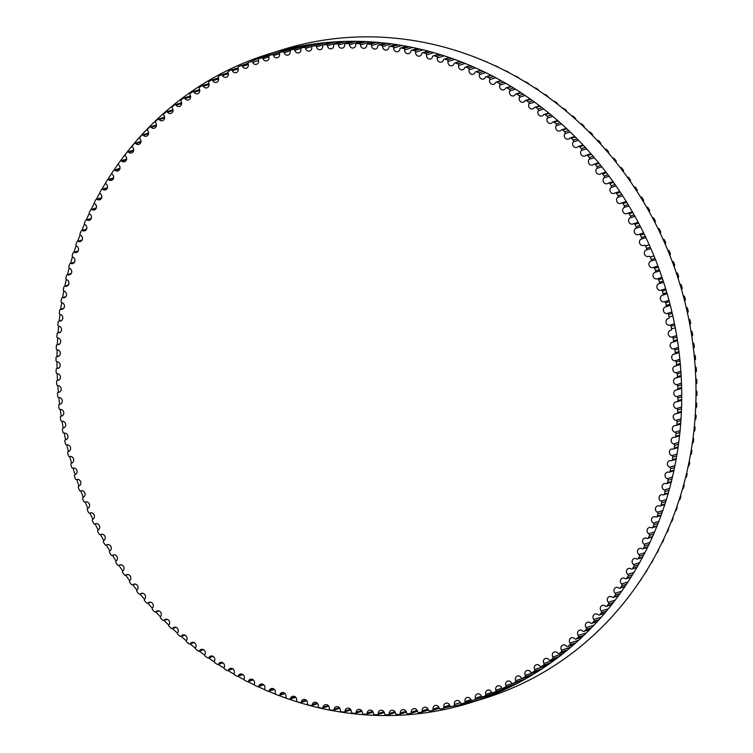 <?xml version="1.0" encoding="UTF-8"?>
<svg xmlns="http://www.w3.org/2000/svg" width="753" height="753" viewBox="0 0 753 753"><rect width="100%" height="100%" fill="white"/><g stroke="black" fill="none" stroke-linecap="round" stroke-linejoin="round"><path stroke-width="1.13" d="M627.513 213.344A3.417 3.116 72.7 0 1 624.058 207.489A1.271 1.158 -107.3 0 0 624.35 205.776A338.144 308.184 -107.3 0 0 622.966 203.517A1.271 1.158 -107.3 0 0 621.357 203.084A3.417 3.116 72.7 0 1 617.724 197.361A1.271 1.158 -107.3 0 0 617.959 195.629A338.144 308.184 -107.3 0 0 616.5 193.417A1.271 1.158 -107.3 0 0 614.881 193.05A3.417 3.116 72.7 0 1 611.069 187.459A1.271 1.158 -107.3 0 0 611.238 185.718A338.144 308.184 -107.3 0 0 609.723 183.563A1.271 1.158 -107.3 0 0 608.095 183.252A3.417 3.116 72.7 0 1 604.104 177.802A1.271 1.158 -107.3 0 0 604.217 176.051A338.144 308.184 -107.3 0 0 602.626 173.952A1.271 1.158 -107.3 0 0 600.998 173.708A3.417 3.116 72.7 0 1 596.837 168.408A1.271 1.158 -107.3 0 0 596.894 166.648A338.144 308.184 -107.3 0 0 595.237 164.606A1.271 1.158 -107.3 0 0 593.599 164.427A3.417 3.116 72.7 0 1 589.27 159.278A1.271 1.158 -107.3 0 0 589.27 157.518A338.144 308.184 -107.3 0 0 587.547 155.532A1.271 1.158 -107.3 0 0 585.919 155.419A3.417 3.116 72.7 0 1 581.429 150.431A1.271 1.158 -107.3 0 0 581.372 148.661A338.144 308.184 -107.3 0 0 579.584 146.75A1.271 1.158 -107.3 0 0 577.956 146.694A3.417 3.116 72.7 0 1 573.315 141.875A1.271 1.158 -107.3 0 0 573.193 140.105A338.144 308.184 -107.3 0 0 571.348 138.251A1.271 1.158 -107.3 0 0 569.72 138.26A3.417 3.116 72.7 0 1 564.929 133.61A1.271 1.158 -107.3 0 0 564.75 131.85A338.144 308.184 -107.3 0 0 562.858 130.071A1.271 1.158 -107.3 0 0 561.23 130.137A3.417 3.116 72.7 0 1 556.298 125.676A1.271 1.158 -107.3 0 0 556.062 123.916A338.144 308.184 -107.3 0 0 554.114 122.202A1.271 1.158 -107.3 0 0 552.486 122.334A3.417 3.116 72.7 0 1 547.422 118.052A1.271 1.158 -107.3 0 0 547.13 116.301A338.144 308.184 -107.3 0 0 545.125 114.663A1.271 1.158 -107.3 0 0 543.515 114.861A3.417 3.116 72.7 0 1 538.32 110.766A1.271 1.158 -107.3 0 0 537.971 109.025A338.144 308.184 -107.3 0 0 535.92 107.463A1.271 1.158 -107.3 0 0 534.31 107.717A3.417 3.116 72.7 0 1 528.992 103.82A1.271 1.158 -107.3 0 0 528.587 102.088A338.144 308.184 -107.3 0 0 526.488 100.601A1.271 1.158 -107.3 0 0 524.897 100.921A3.417 3.116 72.7 0 1 519.466 97.231A1.271 1.158 -107.3 0 0 519.005 95.509A338.144 308.184 -107.3 0 0 516.859 94.106A1.271 1.158 -107.3 0 0 515.287 94.483A3.417 3.116 72.7 0 1 509.743 90.991A1.271 1.158 -107.3 0 0 509.226 89.287A338.144 308.184 -107.3 0 0 507.042 87.969A1.271 1.158 -107.3 0 0 505.479 88.412A3.417 3.116 72.7 0 1 499.841 85.127A1.271 1.158 -107.3 0 0 499.267 83.442A338.144 308.184 -107.3 0 0 497.046 82.199A1.271 1.158 -107.3 0 0 495.502 82.698A3.417 3.116 72.7 0 1 489.761 79.63A1.271 1.158 -107.3 0 0 489.139 77.964A338.144 308.184 -107.3 0 0 486.88 76.806A1.271 1.158 -107.3 0 0 485.356 77.371A3.417 3.116 72.7 0 1 479.529 74.519A1.271 1.158 -107.3 0 0 478.852 72.881A338.144 308.184 -107.3 0 0 476.564 71.808A1.271 1.158 -107.3 0 0 475.068 72.429A3.417 3.116 72.7 0 1 469.157 69.803A1.271 1.158 -107.3 0 0 468.422 68.184A338.144 308.184 -107.3 0 0 466.107 67.196A1.271 1.158 -107.3 0 0 464.629 67.874A3.417 3.116 72.7 0 1 458.652 65.473A1.271 1.158 -107.3 0 0 457.871 63.873A338.144 308.184 -107.3 0 0 455.518 62.979A1.271 1.158 -107.3 0 0 454.078 63.723A3.417 3.116 72.7 0 1 448.035 61.539A1.271 1.158 -107.3 0 0 447.197 59.976A338.144 308.184 -107.3 0 0 444.825 59.167A1.271 1.158 -107.3 0 0 443.404 59.967A3.417 3.116 72.7 0 1 437.305 58.019A1.271 1.158 -107.3 0 0 436.42 56.484A338.144 308.184 -107.3 0 0 434.029 55.769A1.271 1.158 -107.3 0 0 432.646 56.616A3.417 3.116 72.7 0 1 426.49 54.903A1.271 1.158 -107.3 0 0 425.558 53.397A338.144 308.184 -107.3 0 0 423.148 52.776A1.271 1.158 -107.3 0 0 421.793 53.679A3.417 3.116 72.7 0 1 415.6 52.202A1.271 1.158 -107.3 0 0 414.621 50.733A338.144 308.184 -107.3 0 0 412.202 50.206A1.271 1.158 -107.3 0 0 410.874 51.166A3.417 3.116 72.7 0 1 404.653 49.914A1.271 1.158 -107.3 0 0 403.627 48.484A338.144 308.184 -107.3 0 0 401.189 48.041A1.271 1.158 -107.3 0 0 399.899 49.058A3.417 3.116 72.7 0 1 393.65 48.051A1.271 1.158 -107.3 0 0 392.577 46.658A338.144 308.184 -107.3 0 0 390.139 46.31A1.271 1.158 -107.3 0 0 388.877 47.373A3.417 3.116 72.7 0 1 382.618 46.611A1.271 1.158 -107.3 0 0 381.498 45.255A338.144 308.184 -107.3 0 0 379.051 45.001A1.271 1.158 -107.3 0 0 377.837 46.112A3.417 3.116 72.7 0 1 371.558 45.594A1.271 1.158 -107.3 0 0 370.401 44.276A338.144 308.184 -107.3 0 0 367.953 44.116A1.271 1.158 -107.3 0 0 366.777 45.284A3.417 3.116 72.7 0 1 360.499 44.992A1.271 1.158 -107.3 0 0 359.303 43.73A338.144 308.184 -107.3 0 0 356.856 43.665A1.271 1.158 -107.3 0 0 355.717 44.869A3.417 3.116 72.7 0 1 349.448 44.832A1.271 1.158 -107.3 0 0 348.215 43.599A338.144 308.184 -107.3 0 0 345.768 43.636A1.271 1.158 -107.3 0 0 344.676 44.888A3.417 3.116 72.7 0 1 338.417 45.086A1.271 1.158 -107.3 0 0 337.146 43.909A338.144 308.184 -107.3 0 0 334.709 44.032A1.271 1.158 -107.3 0 0 333.664 45.331A3.417 3.116 72.7 0 1 327.423 45.773A1.271 1.158 -107.3 0 0 326.115 44.634A338.144 308.184 -107.3 0 0 323.686 44.86A1.271 1.158 -107.3 0 0 322.689 46.197A3.417 3.116 72.7 0 1 316.486 46.874A1.271 1.158 -107.3 0 0 315.14 45.792A338.144 308.184 -107.3 0 0 312.721 46.112A1.271 1.158 -107.3 0 0 311.77 47.486A3.417 3.116 72.7 0 1 305.605 48.408A1.271 1.158 -107.3 0 0 304.231 47.383A338.144 308.184 -107.3 0 0 301.831 47.787A1.271 1.158 -107.3 0 0 300.927 49.199A3.417 3.116 72.7 0 1 294.809 50.366A1.271 1.158 -107.3 0 0 293.397 49.387A338.144 308.184 -107.3 0 0 291.016 49.886A1.271 1.158 -107.3 0 0 290.159 51.336A3.417 3.116 72.7 0 1 284.097 52.738A1.271 1.158 -107.3 0 0 282.657 51.806A338.144 308.184 -107.3 0 0 280.304 52.399A1.271 1.158 -107.3 0 0 279.495 53.887A3.417 3.116 72.7 0 1 273.499 55.524A1.271 1.158 -107.3 0 0 272.031 54.649A338.144 308.184 -107.3 0 0 269.696 55.336A1.271 1.158 -107.3 0 0 268.943 56.861A3.417 3.116 72.7 0 1 263.013 58.725A1.271 1.158 -107.3 0 0 261.526 57.906A338.144 308.184 -107.3 0 0 259.22 58.678A1.271 1.158 -107.3 0 0 258.514 60.24A3.417 3.116 72.7 0 1 252.66 62.33A1.271 1.158 -107.3 0 0 251.144 61.577A338.144 308.184 -107.3 0 0 248.876 62.433A1.271 1.158 -107.3 0 0 248.226 64.024A3.417 3.116 72.7 0 1 242.457 66.349A1.271 1.158 -107.3 0 0 240.922 65.643A338.144 308.184 -107.3 0 0 238.682 66.593A1.271 1.158 -107.3 0 0 238.089 68.203A3.417 3.116 72.7 0 1 232.404 70.763A1.271 1.158 -107.3 0 0 230.851 70.114A338.144 308.184 -107.3 0 0 228.658 71.159A1.271 1.158 -107.3 0 0 228.112 72.787A3.417 3.116 72.7 0 1 222.53 75.564A1.271 1.158 -107.3 0 0 220.958 74.98A338.144 308.184 -107.3 0 0 218.803 76.1A1.271 1.158 -107.3 0 0 218.323 77.766A3.417 3.116 72.7 0 1 212.845 80.759A1.271 1.158 -107.3 0 0 211.254 80.232A338.144 308.184 -107.3 0 0 209.136 81.437A1.271 1.158 -107.3 0 0 208.713 83.122A3.417 3.116 72.7 0 1 203.348 86.331A1.271 1.158 -107.3 0 0 201.748 85.861A338.144 308.184 -107.3 0 0 199.677 87.16A1.271 1.158 -107.3 0 0 199.31 88.854A3.417 3.116 72.7 0 1 194.058 92.271A1.271 1.158 -107.3 0 0 192.448 91.866A338.144 308.184 -107.3 0 0 190.424 93.24A1.271 1.158 -107.3 0 0 190.114 94.953A3.417 3.116 72.7 0 1 184.993 98.587A1.271 1.158 -107.3 0 0 183.374 98.238A338.144 308.184 -107.3 0 0 181.407 99.697A1.271 1.158 -107.3 0 0 181.144 101.42A3.417 3.116 72.7 0 1 176.164 105.251A1.271 1.158 -107.3 0 0 174.536 104.968A338.144 308.184 -107.3 0 0 172.616 106.502A1.271 1.158 -107.3 0 0 172.418 108.244A3.417 3.116 72.7 0 1 167.571 112.272A1.271 1.158 -107.3 0 0 165.942 112.056A338.144 308.184 -107.3 0 0 164.079 113.656A1.271 1.158 -107.3 0 0 163.938 115.407A3.417 3.116 72.7 0 1 159.231 119.623A1.271 1.158 -107.3 0 0 157.603 119.473A338.144 308.184 -107.3 0 0 155.796 121.158A1.271 1.158 -107.3 0 0 155.711 122.908A3.417 3.116 72.7 0 1 151.165 127.313A1.271 1.158 -107.3 0 0 149.527 127.219A338.144 308.184 -107.3 0 0 147.776 128.979A1.271 1.158 -107.3 0 0 147.757 130.74A3.417 3.116 72.7 0 1 143.362 135.324A1.271 1.158 -107.3 0 0 141.733 135.295A338.144 308.184 -107.3 0 0 140.049 137.121A1.271 1.158 -107.3 0 0 140.077 138.881A3.417 3.116 72.7 0 1 135.851 143.644A1.271 1.158 -107.3 0 0 134.222 143.682A338.144 308.184 -107.3 0 0 132.603 145.574A1.271 1.158 -107.3 0 0 132.697 147.334A3.417 3.116 72.7 0 1 128.641 152.266A1.271 1.158 -107.3 0 0 127.012 152.36A338.144 308.184 -107.3 0 0 125.459 154.318A1.271 1.158 -107.3 0 0 125.61 156.087A3.417 3.116 72.7 0 1 121.722 161.17A1.271 1.158 -107.3 0 0 120.103 161.33A338.144 308.184 -107.3 0 0 118.616 163.354A1.271 1.158 -107.3 0 0 118.833 165.114A3.417 3.116 72.7 0 1 115.124 170.366A1.271 1.158 -107.3 0 0 113.515 170.583A338.144 308.184 -107.3 0 0 112.103 172.663A1.271 1.158 -107.3 0 0 112.366 174.414A3.417 3.116 72.7 0 1 108.837 179.816A1.271 1.158 -107.3 0 0 107.246 180.099A338.144 308.184 -107.3 0 0 105.9 182.235A1.271 1.158 -107.3 0 0 106.229 183.986A3.417 3.116 72.7 0 1 102.888 189.521A1.271 1.158 -107.3 0 0 101.307 189.869A338.144 308.184 -107.3 0 0 100.036 192.062A1.271 1.158 -107.3 0 0 100.422 193.794A3.417 3.116 72.7 0 1 97.278 199.47A1.271 1.158 -107.3 0 0 95.706 199.884A338.144 308.184 -107.3 0 0 94.511 202.124A1.271 1.158 -107.3 0 0 94.953 203.847A3.417 3.116 72.7 0 1 92.007 209.654A1.271 1.158 -107.3 0 0 90.454 210.115A338.144 308.184 -107.3 0 0 89.343 212.412A1.271 1.158 -107.3 0 0 89.833 214.116A3.417 3.116 72.7 0 1 87.084 220.045A1.271 1.158 -107.3 0 0 85.55 220.573A338.144 308.184 -107.3 0 0 84.515 222.907A1.271 1.158 -107.3 0 0 85.07 224.601A3.417 3.116 72.7 0 1 82.519 230.644A1.271 1.158 -107.3 0 0 81.004 231.227A338.144 308.184 -107.3 0 0 80.053 233.609A1.271 1.158 -107.3 0 0 80.656 235.284A3.417 3.116 72.7 0 1 78.321 241.431A1.271 1.158 -107.3 0 0 76.834 242.08A338.144 308.184 -107.3 0 0 75.959 244.499A1.271 1.158 -107.3 0 0 76.618 246.146A3.417 3.116 72.7 0 1 74.481 252.387A1.271 1.158 -107.3 0 0 73.022 253.093A338.144 308.184 -107.3 0 0 72.232 255.549A1.271 1.158 -107.3 0 0 72.937 257.178A3.417 3.116 72.7 0 1 71.027 263.512A1.271 1.158 -107.3 0 0 69.587 264.275A338.144 308.184 -107.3 0 0 68.881 266.769A1.271 1.158 -107.3 0 0 69.643 268.369A3.417 3.116 72.7 0 1 67.939 274.779A1.271 1.158 -107.3 0 0 66.537 275.607A338.144 308.184 -107.3 0 0 65.906 278.121A1.271 1.158 -107.3 0 0 66.725 279.702A3.417 3.116 72.7 0 1 65.238 286.187A1.271 1.158 -107.3 0 0 63.864 287.062A338.144 308.184 -107.3 0 0 63.327 289.613A1.271 1.158 -107.3 0 0 64.184 291.157A3.417 3.116 72.7 0 1 62.923 297.708A1.271 1.158 -107.3 0 0 61.577 298.64A338.144 308.184 -107.3 0 0 61.125 301.209A1.271 1.158 -107.3 0 0 62.038 302.725A3.417 3.116 72.7 0 1 60.993 309.332A1.271 1.158 -107.3 0 0 59.675 310.321A338.144 308.184 -107.3 0 0 59.308 312.909A1.271 1.158 -107.3 0 0 60.278 314.396A3.417 3.116 72.7 0 1 59.449 321.051A1.271 1.158 -107.3 0 0 58.169 322.086A338.144 308.184 -107.3 0 0 57.896 324.694A1.271 1.158 -107.3 0 0 58.903 326.143A3.417 3.116 72.7 0 1 58.301 332.835A1.271 1.158 -107.3 0 0 57.059 333.927A338.144 308.184 -107.3 0 0 56.87 336.544A1.271 1.158 -107.3 0 0 57.925 337.956A3.417 3.116 72.7 0 1 57.548 344.686A1.271 1.158 -107.3 0 0 56.343 345.825A338.144 308.184 -107.3 0 0 56.24 348.46A1.271 1.158 -107.3 0 0 57.341 349.825A3.417 3.116 72.7 0 1 57.181 356.583A1.271 1.158 -107.3 0 0 56.023 357.76A338.144 308.184 -107.3 0 0 56.004 360.405A1.271 1.158 -107.3 0 0 57.153 361.732A3.417 3.116 72.7 0 1 57.219 368.499A1.271 1.158 -107.3 0 0 56.099 369.732A338.144 308.184 -107.3 0 0 56.174 372.377A1.271 1.158 -107.3 0 0 57.35 373.667A3.417 3.116 72.7 0 1 57.642 380.434A1.271 1.158 -107.3 0 0 56.569 381.705A338.144 308.184 -107.3 0 0 56.729 384.35A1.271 1.158 -107.3 0 0 57.953 385.602A3.417 3.116 72.7 0 1 58.47 392.369A1.271 1.158 -107.3 0 0 57.444 393.687A338.144 308.184 -107.3 0 0 57.689 396.323A1.271 1.158 -107.3 0 0 58.941 397.528A3.417 3.116 72.7 0 1 59.685 404.286A1.271 1.158 -107.3 0 0 58.706 405.641A338.144 308.184 -107.3 0 0 59.035 408.277A1.271 1.158 -107.3 0 0 60.334 409.434A3.417 3.116 72.7 0 1 61.294 416.174A1.271 1.158 -107.3 0 0 60.353 417.567A338.144 308.184 -107.3 0 0 60.777 420.193A1.271 1.158 -107.3 0 0 62.104 421.294A3.417 3.116 72.7 0 1 63.29 428.005A1.271 1.158 -107.3 0 0 62.405 429.445A338.144 308.184 -107.3 0 0 62.904 432.053A1.271 1.158 -107.3 0 0 64.269 433.107A3.417 3.116 72.7 0 1 65.671 439.78A1.271 1.158 -107.3 0 0 64.833 441.249A338.144 308.184 -107.3 0 0 65.426 443.846A1.271 1.158 -107.3 0 0 66.819 444.854A3.417 3.116 72.7 0 1 68.438 451.48A1.271 1.158 -107.3 0 0 67.657 452.986A338.144 308.184 -107.3 0 0 68.325 455.565A1.271 1.158 -107.3 0 0 69.756 456.506A3.417 3.116 72.7 0 1 71.582 463.086A1.271 1.158 -107.3 0 0 70.857 464.62A338.144 308.184 -107.3 0 0 71.61 467.18A1.271 1.158 -107.3 0 0 73.069 468.074A3.417 3.116 72.7 0 1 75.112 474.588A1.271 1.158 -107.3 0 0 74.434 476.15A338.144 308.184 -107.3 0 0 75.272 478.682A1.271 1.158 -107.3 0 0 76.75 479.52L76.75 479.52A3.417 3.116 72.7 0 1 79.009 485.958A1.271 1.158 -107.3 0 0 78.378 487.558A338.144 308.184 -107.3 0 0 79.3 490.052A1.271 1.158 -107.3 0 0 80.806 490.843A3.417 3.116 72.7 0 1 83.272 497.206A1.271 1.158 -107.3 0 0 82.698 498.825A338.144 308.184 -107.3 0 0 83.705 501.291A1.271 1.158 -107.3 0 0 85.23 502.016A3.417 3.116 72.7 0 1 87.894 508.294A1.271 1.158 -107.3 0 0 87.376 509.941A338.144 308.184 -107.3 0 0 88.459 512.369A1.271 1.158 -107.3 0 0 90.012 513.038A3.417 3.116 72.7 0 1 92.873 519.222A1.271 1.158 -107.3 0 0 92.421 520.888A338.144 308.184 -107.3 0 0 93.579 523.279A1.271 1.158 -107.3 0 0 95.142 523.89A3.417 3.116 72.7 0 1 98.21 529.971A1.271 1.158 -107.3 0 0 97.805 531.656A338.144 308.184 -107.3 0 0 99.038 534.009A1.271 1.158 -107.3 0 0 100.62 534.555A3.417 3.116 72.7 0 1 103.876 540.522A1.271 1.158 -107.3 0 0 103.538 542.226A338.144 308.184 -107.3 0 0 104.846 544.532A1.271 1.158 -107.3 0 0 106.437 545.021A3.417 3.116 72.7 0 1 109.891 550.876A1.271 1.158 -107.3 0 0 109.599 552.589A338.144 308.184 -107.3 0 0 110.983 554.848A1.271 1.158 -107.3 0 0 112.592 555.281A3.417 3.116 72.7 0 1 116.226 561.004A1.271 1.158 -107.3 0 0 115.99 562.736A338.144 308.184 -107.3 0 0 117.449 564.948A1.271 1.158 -107.3 0 0 119.059 565.315A3.417 3.116 72.7 0 1 122.88 570.906A1.271 1.158 -107.3 0 0 122.701 572.647A338.144 308.184 -107.3 0 0 124.226 574.803A1.271 1.158 -107.3 0 0 125.855 575.104A3.417 3.116 72.7 0 1 129.845 580.554A1.271 1.158 -107.3 0 0 129.732 582.314A338.144 308.184 -107.3 0 0 131.323 584.413A1.271 1.158 -107.3 0 0 132.952 584.657A3.417 3.116 72.7 0 1 137.112 589.957A1.271 1.158 -107.3 0 0 137.055 591.717A338.144 308.184 -107.3 0 0 138.712 593.759A1.271 1.158 -107.3 0 0 140.35 593.938A3.417 3.116 72.7 0 1 144.67 599.087A1.271 1.158 -107.3 0 0 144.67 600.847A338.144 308.184 -107.3 0 0 146.393 602.824A1.271 1.158 -107.3 0 0 148.03 602.946A3.417 3.116 72.7 0 1 152.52 607.935A1.271 1.158 -107.3 0 0 152.577 609.704A338.144 308.184 -107.3 0 0 154.356 611.615A1.271 1.158 -107.3 0 0 155.993 611.671A3.417 3.116 72.7 0 1 160.634 616.491A1.271 1.158 -107.3 0 0 160.756 618.26A338.144 308.184 -107.3 0 0 162.592 620.105A1.271 1.158 -107.3 0 0 164.229 620.105A3.417 3.116 72.7 0 1 169.02 624.745A1.271 1.158 -107.3 0 0 169.19 626.515A338.144 308.184 -107.3 0 0 171.091 628.294A1.271 1.158 -107.3 0 0 172.719 628.218A3.417 3.116 72.7 0 1 177.652 632.689A1.271 1.158 -107.3 0 0 177.887 634.45A338.144 308.184 -107.3 0 0 179.835 636.163A1.271 1.158 -107.3 0 0 181.454 636.031A3.417 3.116 72.7 0 1 186.528 640.314A1.271 1.158 -107.3 0 0 186.819 642.064A338.144 308.184 -107.3 0 0 188.815 643.702A1.271 1.158 -107.3 0 0 190.434 643.504A3.417 3.116 72.7 0 1 195.629 647.599A1.271 1.158 -107.3 0 0 195.978 649.34A338.144 308.184 -107.3 0 0 198.03 650.903A1.271 1.158 -107.3 0 0 199.63 650.639A3.417 3.116 72.7 0 1 204.948 654.545A1.271 1.158 -107.3 0 0 205.353 656.277A338.144 308.184 -107.3 0 0 207.452 657.755A1.271 1.158 -107.3 0 0 209.042 657.435A3.417 3.116 72.7 0 1 214.483 661.134A1.271 1.158 -107.3 0 0 214.944 662.856A338.144 308.184 -107.3 0 0 217.08 664.259A1.271 1.158 -107.3 0 0 218.662 663.873A3.417 3.116 72.7 0 1 224.206 667.374A1.271 1.158 -107.3 0 0 224.723 669.078A338.144 308.184 -107.3 0 0 226.907 670.396A1.271 1.158 -107.3 0 0 228.46 669.954A3.417 3.116 72.7 0 1 234.108 673.238A1.271 1.158 -107.3 0 0 234.682 674.923A338.144 308.184 -107.3 0 0 236.903 676.166A1.271 1.158 -107.3 0 0 238.447 675.657A3.417 3.116 72.7 0 1 244.179 678.735A1.271 1.158 -107.3 0 0 244.81 680.392A338.144 308.184 -107.3 0 0 247.069 681.55A1.271 1.158 -107.3 0 0 248.584 680.985A3.417 3.116 72.7 0 1 254.41 683.846A1.271 1.158 -107.3 0 0 255.098 685.484A338.144 308.184 -107.3 0 0 257.385 686.557A1.271 1.158 -107.3 0 0 258.881 685.936A3.417 3.116 72.7 0 1 264.792 688.562A1.271 1.158 -107.3 0 0 265.517 690.181A338.144 308.184 -107.3 0 0 267.842 691.169A1.271 1.158 -107.3 0 0 269.32 690.482A3.417 3.116 72.7 0 1 275.297 692.892A1.271 1.158 -107.3 0 0 276.078 694.482A338.144 308.184 -107.3 0 0 278.422 695.386A1.271 1.158 -107.3 0 0 279.871 694.643A3.417 3.116 72.7 0 1 285.914 696.826A1.271 1.158 -107.3 0 0 286.752 698.389A338.144 308.184 -107.3 0 0 289.124 699.189A1.271 1.158 -107.3 0 0 290.545 698.398A3.417 3.116 72.7 0 1 296.635 700.346A1.271 1.158 -107.3 0 0 297.529 701.881A338.144 308.184 -107.3 0 0 299.92 702.596A1.271 1.158 -107.3 0 0 301.304 701.74A3.417 3.116 72.7 0 1 307.45 703.462A1.271 1.158 -107.3 0 0 308.391 704.959A338.144 308.184 -107.3 0 0 310.801 705.589A1.271 1.158 -107.3 0 0 312.156 704.676A3.417 3.116 72.7 0 1 318.34 706.163A1.271 1.158 -107.3 0 0 319.328 707.632A338.144 308.184 -107.3 0 0 321.747 708.159A1.271 1.158 -107.3 0 0 323.075 707.199A3.417 3.116 72.7 0 1 329.296 708.451A1.271 1.158 -107.3 0 0 330.322 709.881A338.144 308.184 -107.3 0 0 332.76 710.314A1.271 1.158 -107.3 0 0 334.05 709.307A3.417 3.116 72.7 0 1 340.3 710.314A1.271 1.158 -107.3 0 0 341.373 711.707A338.144 308.184 -107.3 0 0 343.81 712.056A1.271 1.158 -107.3 0 0 345.062 710.983A3.417 3.116 72.7 0 1 351.331 711.754A1.271 1.158 -107.3 0 0 352.451 713.11A338.144 308.184 -107.3 0 0 354.898 713.364A1.271 1.158 -107.3 0 0 356.113 712.244A3.417 3.116 72.7 0 1 362.381 712.771A1.271 1.158 -107.3 0 0 363.539 714.089A338.144 308.184 -107.3 0 0 365.996 714.249A1.271 1.158 -107.3 0 0 367.172 713.082A3.417 3.116 72.7 0 1 373.441 713.364A1.271 1.158 -107.3 0 0 374.646 714.635A338.144 308.184 -107.3 0 0 377.093 714.701A1.271 1.158 -107.3 0 0 378.222 713.496A3.417 3.116 72.7 0 1 384.501 713.533A1.271 1.158 -107.3 0 0 385.734 714.757A338.144 308.184 -107.3 0 0 388.181 714.729A1.271 1.158 -107.3 0 0 389.273 713.477A3.417 3.116 72.7 0 1 395.523 713.279A1.271 1.158 -107.3 0 0 396.803 714.456A338.144 308.184 -107.3 0 0 399.241 714.333A1.271 1.158 -107.3 0 0 400.285 713.035A3.417 3.116 72.7 0 1 406.516 712.592A1.271 1.158 -107.3 0 0 407.834 713.722A338.144 308.184 -107.3 0 0 410.263 713.505A1.271 1.158 -107.3 0 0 411.26 712.169A3.417 3.116 72.7 0 1 417.463 711.481A1.271 1.158 -107.3 0 0 418.809 712.564A338.144 308.184 -107.3 0 0 421.219 712.253A1.271 1.158 -107.3 0 0 422.179 710.879A3.417 3.116 72.7 0 1 428.344 709.957A1.271 1.158 -107.3 0 0 429.718 710.983A338.144 308.184 -107.3 0 0 432.118 710.578A1.271 1.158 -107.3 0 0 433.022 709.157A3.417 3.116 72.7 0 1 439.14 707.999A1.271 1.158 -107.3 0 0 440.552 708.978A338.144 308.184 -107.3 0 0 442.924 708.479A1.271 1.158 -107.3 0 0 443.781 707.029A3.417 3.116 72.7 0 1 449.852 705.627A1.271 1.158 -107.3 0 0 451.282 706.559A338.144 308.184 -107.3 0 0 453.645 705.966A1.271 1.158 -107.3 0 0 454.445 704.469A3.417 3.116 72.7 0 1 460.45 702.841A1.271 1.158 -107.3 0 0 461.918 703.716A338.144 308.184 -107.3 0 0 464.243 703.029A1.271 1.158 -107.3 0 0 465.006 701.504A3.417 3.116 72.7 0 1 470.936 699.641A1.271 1.158 -107.3 0 0 472.423 700.459A338.144 308.184 -107.3 0 0 474.729 699.678A1.271 1.158 -107.3 0 0 475.425 698.125A3.417 3.116 72.7 0 1 481.289 696.026A1.271 1.158 -107.3 0 0 482.795 696.789A338.144 308.184 -107.3 0 0 485.073 695.923A1.271 1.158 -107.3 0 0 485.723 694.341A3.417 3.116 72.7 0 1 491.493 692.016A1.271 1.158 -107.3 0 0 493.027 692.722A338.144 308.184 -107.3 0 0 495.267 691.762A1.271 1.158 -107.3 0 0 495.86 690.153A3.417 3.116 72.7 0 1 501.536 687.602A1.271 1.158 -107.3 0 0 503.089 688.251A338.144 308.184 -107.3 0 0 505.291 687.207A1.271 1.158 -107.3 0 0 505.828 685.578A3.417 3.116 72.7 0 1 511.409 682.802A1.271 1.158 -107.3 0 0 512.981 683.385A338.144 308.184 -107.3 0 0 515.146 682.256A1.271 1.158 -107.3 0 0 515.626 680.599A3.417 3.116 72.7 0 1 521.104 677.606A1.271 1.158 -107.3 0 0 522.695 678.133A338.144 308.184 -107.3 0 0 524.803 676.919A1.271 1.158 -107.3 0 0 525.236 675.243A3.417 3.116 72.7 0 1 530.601 672.034A1.271 1.158 -107.3 0 0 532.202 672.504A338.144 308.184 -107.3 0 0 534.272 671.205A1.271 1.158 -107.3 0 0 534.639 669.511A3.417 3.116 72.7 0 1 539.882 666.094A1.271 1.158 -107.3 0 0 541.492 666.499A338.144 308.184 -107.3 0 0 543.515 665.115A1.271 1.158 -107.3 0 0 543.835 663.402A3.417 3.116 72.7 0 1 548.956 659.779A1.271 1.158 -107.3 0 0 550.575 660.127A338.144 308.184 -107.3 0 0 552.542 658.668A1.271 1.158 -107.3 0 0 552.806 656.936A3.417 3.116 72.7 0 1 557.785 653.115A1.271 1.158 -107.3 0 0 559.413 653.388A338.144 308.184 -107.3 0 0 561.333 651.863A1.271 1.158 -107.3 0 0 561.531 650.121A3.417 3.116 72.7 0 1 566.378 646.093A1.271 1.158 -107.3 0 0 568.007 646.309A338.144 308.184 -107.3 0 0 569.87 644.7A1.271 1.158 -107.3 0 0 570.012 642.949A3.417 3.116 72.7 0 1 574.708 638.732A1.271 1.158 -107.3 0 0 576.346 638.892A338.144 308.184 -107.3 0 0 578.153 637.207A1.271 1.158 -107.3 0 0 578.238 635.447A3.417 3.116 72.7 0 1 582.784 631.052A1.271 1.158 -107.3 0 0 584.422 631.136A338.144 308.184 -107.3 0 0 586.163 629.386A1.271 1.158 -107.3 0 0 586.192 627.625A3.417 3.116 72.7 0 1 590.578 623.042A1.271 1.158 -107.3 0 0 592.216 623.07A338.144 308.184 -107.3 0 0 593.901 621.244A1.271 1.158 -107.3 0 0 593.863 619.474A3.417 3.116 72.7 0 1 598.089 614.721A1.271 1.158 -107.3 0 0 599.727 614.683A338.144 308.184 -107.3 0 0 601.346 612.791A1.271 1.158 -107.3 0 0 601.252 611.031A3.417 3.116 72.7 0 1 605.308 606.099A1.271 1.158 -107.3 0 0 606.937 606.005A338.144 308.184 -107.3 0 0 608.49 604.047A1.271 1.158 -107.3 0 0 608.339 602.278A3.417 3.116 72.7 0 1 612.227 597.185A1.271 1.158 -107.3 0 0 613.846 597.025A338.144 308.184 -107.3 0 0 615.323 595.011A1.271 1.158 -107.3 0 0 615.116 593.251A3.417 3.116 72.7 0 1 618.825 587.999A1.271 1.158 -107.3 0 0 620.434 587.782A338.144 308.184 -107.3 0 0 621.846 585.702A1.271 1.158 -107.3 0 0 621.583 583.942A3.417 3.116 72.7 0 1 625.103 578.549A1.271 1.158 -107.3 0 0 626.703 578.266A338.144 308.184 -107.3 0 0 628.049 576.13A1.271 1.158 -107.3 0 0 627.72 574.379A3.417 3.116 72.7 0 1 631.061 568.844A1.271 1.158 -107.3 0 0 632.642 568.496A338.144 308.184 -107.3 0 0 633.913 566.303A1.271 1.158 -107.3 0 0 633.527 564.571A3.417 3.116 72.7 0 1 636.671 558.895A1.271 1.158 -107.3 0 0 638.243 558.481A338.144 308.184 -107.3 0 0 639.429 556.241A1.271 1.158 -107.3 0 0 638.996 554.519A3.417 3.116 72.7 0 1 641.942 548.711A1.271 1.158 -107.3 0 0 643.495 548.24A338.144 308.184 -107.3 0 0 644.606 545.953A1.271 1.158 -107.3 0 0 644.116 544.24A3.417 3.116 72.7 0 1 646.865 538.32A1.271 1.158 -107.3 0 0 648.399 537.793A338.144 308.184 -107.3 0 0 649.434 535.449A1.271 1.158 -107.3 0 0 648.879 533.764A3.417 3.116 72.7 0 1 651.43 527.721A1.271 1.158 -107.3 0 0 652.936 527.128A338.144 308.184 -107.3 0 0 653.896 524.756A1.271 1.158 -107.3 0 0 653.293 523.081A3.417 3.116 72.7 0 1 655.628 516.935A1.271 1.158 -107.3 0 0 657.115 516.285A338.144 308.184 -107.3 0 0 657.99 513.866A1.271 1.158 -107.3 0 0 657.331 512.219A3.417 3.116 72.7 0 1 659.459 505.978A1.271 1.158 -107.3 0 0 660.927 505.263A338.144 308.184 -107.3 0 0 661.718 502.816A1.271 1.158 -107.3 0 0 661.002 501.178A3.417 3.116 72.7 0 1 662.922 494.853A1.271 1.158 -107.3 0 0 664.362 494.09A338.144 308.184 -107.3 0 0 665.068 491.596A1.271 1.158 -107.3 0 0 664.306 489.996A3.417 3.116 72.7 0 1 666.01 483.577A1.271 1.158 -107.3 0 0 667.412 482.758A338.144 308.184 -107.3 0 0 668.033 480.245A1.271 1.158 -107.3 0 0 667.224 478.663A3.417 3.116 72.7 0 1 668.711 472.178A1.271 1.158 -107.3 0 0 670.085 471.303A338.144 308.184 -107.3 0 0 670.622 468.752A1.271 1.158 -107.3 0 0 669.756 467.208A3.417 3.116 72.7 0 1 671.027 460.657A1.271 1.158 -107.3 0 0 672.373 459.725A338.144 308.184 -107.3 0 0 672.824 457.156A1.271 1.158 -107.3 0 0 671.911 455.64A3.417 3.116 72.7 0 1 672.956 449.023A1.271 1.158 -107.3 0 0 674.264 448.044A338.144 308.184 -107.3 0 0 674.632 445.456A1.271 1.158 -107.3 0 0 673.671 443.969A3.417 3.116 72.7 0 1 674.5 437.314A1.271 1.158 -107.3 0 0 675.77 436.279A338.144 308.184 -107.3 0 0 676.053 433.672A1.271 1.158 -107.3 0 0 675.046 432.222A3.417 3.116 72.7 0 1 675.648 425.52A1.271 1.158 -107.3 0 0 676.881 424.438A338.144 308.184 -107.3 0 0 677.079 421.812A1.271 1.158 -107.3 0 0 676.025 420.409A3.417 3.116 72.7 0 1 676.401 413.679A1.271 1.158 -107.3 0 0 677.596 412.54A338.144 308.184 -107.3 0 0 677.709 409.905A1.271 1.158 -107.3 0 0 676.608 408.54A3.417 3.116 72.7 0 1 676.768 401.782A1.271 1.158 -107.3 0 0 677.926 400.605A338.144 308.184 -107.3 0 0 677.935 397.961A1.271 1.158 -107.3 0 0 676.796 396.633A3.417 3.116 72.7 0 1 676.731 389.866A1.271 1.158 -107.3 0 0 677.841 388.633A338.144 308.184 -107.3 0 0 677.775 385.988A1.271 1.158 -107.3 0 0 676.599 384.698A3.417 3.116 72.7 0 1 676.307 377.931A1.271 1.158 -107.3 0 0 677.371 376.651A338.144 308.184 -107.3 0 0 677.22 374.006A1.271 1.158 -107.3 0 0 675.996 372.763A3.417 3.116 72.7 0 1 675.479 365.996A1.271 1.158 -107.3 0 0 676.505 364.678A338.144 308.184 -107.3 0 0 676.26 362.033A1.271 1.158 -107.3 0 0 674.999 360.838A3.417 3.116 72.7 0 1 674.264 354.079A1.271 1.158 -107.3 0 0 675.243 352.724A338.144 308.184 -107.3 0 0 674.914 350.089A1.271 1.158 -107.3 0 0 673.615 348.931A3.417 3.116 72.7 0 1 672.655 342.191A1.271 1.158 -107.3 0 0 673.587 340.798A338.144 308.184 -107.3 0 0 673.173 338.172A1.271 1.158 -107.3 0 0 671.845 337.071A3.417 3.116 72.7 0 1 670.659 330.36A1.271 1.158 -107.3 0 0 671.544 328.92A338.144 308.184 -107.3 0 0 671.036 326.313A1.271 1.158 -107.3 0 0 669.681 325.258A3.417 3.116 72.7 0 1 668.278 318.585A1.271 1.158 -107.3 0 0 669.106 317.107A338.144 308.184 -107.3 0 0 668.523 314.509A1.271 1.158 -107.3 0 0 667.13 313.512A3.417 3.116 72.7 0 1 665.511 306.885A1.271 1.158 -107.3 0 0 666.292 305.379A338.144 308.184 -107.3 0 0 665.614 302.8A1.271 1.158 -107.3 0 0 664.193 301.849A3.417 3.116 72.7 0 1 662.358 295.28A1.271 1.158 -107.3 0 0 663.092 293.745A338.144 308.184 -107.3 0 0 662.339 291.185A1.271 1.158 -107.3 0 0 660.88 290.291A3.417 3.116 72.7 0 1 658.837 283.777A1.271 1.158 -107.3 0 0 659.515 282.215A338.144 308.184 -107.3 0 0 658.677 279.683A1.271 1.158 -107.3 0 0 657.2 278.845L657.2 278.845A3.417 3.116 72.7 0 1 657.19 278.845A3.417 3.116 72.7 0 1 654.941 272.398A1.271 1.158 -107.3 0 0 655.562 270.807A338.144 308.184 -107.3 0 0 654.639 268.303A1.271 1.158 -107.3 0 0 653.143 267.522A3.417 3.116 72.7 0 1 650.677 261.159A1.271 1.158 -107.3 0 0 651.251 259.54A338.144 308.184 -107.3 0 0 650.244 257.074A1.271 1.158 -107.3 0 0 648.719 256.349A3.417 3.116 72.7 0 1 646.046 250.071A1.271 1.158 -107.3 0 0 646.563 248.424A338.144 308.184 -107.3 0 0 645.481 245.996A1.271 1.158 -107.3 0 0 643.937 245.327A3.417 3.116 72.7 0 1 641.067 239.143A1.271 1.158 -107.3 0 0 641.528 237.477A338.144 308.184 -107.3 0 0 640.37 235.087A1.271 1.158 -107.3 0 0 638.808 234.475A3.417 3.116 72.7 0 1 635.739 228.394A1.271 1.158 -107.3 0 0 636.144 226.709A338.144 308.184 -107.3 0 0 634.911 224.356A1.271 1.158 -107.3 0 0 633.329 223.81A3.417 3.116 72.7 0 1 630.063 217.843A1.271 1.158 -107.3 0 0 630.412 216.139A338.144 308.184 -107.3 0 0 629.103 213.833A1.271 1.158 -107.3 0 0 627.513 213.344M643.213 201.456A1.271 1.158 -107.3 0 0 643.401 199.818A338.144 308.184 -107.3 0 0 642.017 197.559A1.271 1.158 -107.3 0 0 640.671 197.004L640.521 197.051M636.887 191.309A1.271 1.158 -107.3 0 0 637.01 189.671A338.144 308.184 -107.3 0 0 635.551 187.469A1.271 1.158 -107.3 0 0 634.233 186.951L634.064 186.998M630.252 181.379A1.271 1.158 -107.3 0 0 630.299 179.769A338.144 308.184 -107.3 0 0 628.774 177.614A1.271 1.158 -107.3 0 0 627.475 177.134L627.296 177.19M623.296 171.693A1.271 1.158 -107.3 0 0 623.268 170.103A338.144 308.184 -107.3 0 0 621.677 168.004A1.271 1.158 -107.3 0 0 620.416 167.561L620.227 167.618M616.048 162.262A1.271 1.158 -107.3 0 0 615.945 160.7A338.144 308.184 -107.3 0 0 614.288 158.657A1.271 1.158 -107.3 0 0 613.046 158.252L612.857 158.309M608.499 153.094A1.271 1.158 -107.3 0 0 608.33 151.56A338.144 308.184 -107.3 0 0 606.607 149.583A1.271 1.158 -107.3 0 0 605.393 149.207L605.196 149.273M600.668 144.2A1.271 1.158 -107.3 0 0 600.423 142.712A338.144 308.184 -107.3 0 0 598.644 140.792A1.271 1.158 -107.3 0 0 597.458 140.453L597.261 140.519M592.555 135.587A1.271 1.158 -107.3 0 0 592.244 134.156A338.144 308.184 -107.3 0 0 590.408 132.302A1.271 1.158 -107.3 0 0 589.26 131.991L589.062 132.057M584.177 127.276A1.271 1.158 -107.3 0 0 583.81 125.902A338.144 308.184 -107.3 0 0 581.909 124.123A1.271 1.158 -107.3 0 0 580.789 123.84L580.601 123.897M575.546 119.275A1.271 1.158 -107.3 0 0 575.113 117.957A338.144 308.184 -107.3 0 0 573.165 116.254A1.271 1.158 -107.3 0 0 572.082 116L571.904 116.056M566.661 111.585A1.271 1.158 -107.3 0 0 566.181 110.352A338.144 308.184 -107.3 0 0 564.185 108.714A1.271 1.158 -107.3 0 0 563.131 108.488L562.971 108.545M557.549 104.225A1.271 1.158 -107.3 0 0 557.022 103.067A338.144 308.184 -107.3 0 0 554.97 101.504A1.271 1.158 -107.3 0 0 553.954 101.316L553.813 101.363M548.203 97.203A1.271 1.158 -107.3 0 0 547.647 96.139A338.144 308.184 -107.3 0 0 545.548 94.652A1.271 1.158 -107.3 0 0 544.56 94.483L544.447 94.52M538.649 90.529A1.271 1.158 -107.3 0 0 538.056 89.56A338.144 308.184 -107.3 0 0 535.92 88.148A1.271 1.158 -107.3 0 0 534.969 88.007L534.894 88.035M528.879 84.204A1.271 1.158 -107.3 0 0 528.277 83.338A338.144 308.184 -107.3 0 0 526.093 82.011A1.271 1.158 -107.3 0 0 525.189 81.898L525.142 81.908M518.921 78.246A1.271 1.158 -107.3 0 0 518.318 77.484A338.144 308.184 -107.3 0 0 516.097 76.251A1.271 1.158 -107.3 0 0 515.231 76.147M508.783 72.646A1.271 1.158 -107.3 0 0 508.19 72.015A338.144 308.184 -107.3 0 0 505.931 70.857A1.271 1.158 -107.3 0 0 505.159 70.763M498.458 67.431A1.271 1.158 -107.3 0 0 497.902 66.923A338.144 308.184 -107.3 0 0 495.615 65.85A1.271 1.158 -107.3 0 0 494.947 65.765M487.963 62.593A1.271 1.158 -107.3 0 0 487.483 62.226A338.144 308.184 -107.3 0 0 485.158 61.247A1.271 1.158 -107.3 0 0 484.631 61.162M477.28 58.141A1.271 1.158 -107.3 0 0 476.922 57.925A338.144 308.184 -107.3 0 0 474.578 57.03A1.271 1.158 -107.3 0 0 474.239 56.955M302.81 46.197A1.271 1.158 -107.3 0 0 302.16 45.839M300.682 46.112A338.144 308.184 -107.3 0 0 299.355 46.451A1.271 1.158 -107.3 0 0 299.252 46.479M291.891 48.776A1.271 1.158 -107.3 0 0 291.082 48.7A338.144 308.184 -107.3 0 0 288.757 49.378A1.271 1.158 -107.3 0 0 288.738 49.387A1.271 1.158 -107.3 0 0 288.728 49.387L269.687 55.336M483.313 697.071L464.262 703.02L483.304 697.071A1.271 1.158 -107.3 0 0 483.492 696.996M491.445 694.511A1.271 1.158 -107.3 0 0 491.464 694.511A1.271 1.158 -107.3 0 0 491.474 694.501A338.144 308.184 -107.3 0 0 493.78 693.729A1.271 1.158 -107.3 0 0 494.41 693.165M504.604 689.607A1.271 1.158 -107.3 0 0 504.839 689.033M639.231 582.097A1.271 1.158 -107.3 0 0 639.485 581.824A338.144 308.184 -107.3 0 0 640.897 579.744A1.271 1.158 -107.3 0 0 641.076 579.339M645.359 572.694A1.271 1.158 -107.3 0 0 645.754 572.308A338.144 308.184 -107.3 0 0 647.1 570.172A1.271 1.158 -107.3 0 0 647.279 569.579M651.194 562.999A1.271 1.158 -107.3 0 0 651.693 562.538A338.144 308.184 -107.3 0 0 652.964 560.354A1.271 1.158 -107.3 0 0 653.124 559.611M656.701 553.05A1.271 1.158 -107.3 0 0 657.294 552.533A338.144 308.184 -107.3 0 0 658.489 550.292A1.271 1.158 -107.3 0 0 658.602 549.417M661.887 542.875L661.887 542.866A1.271 1.158 -107.3 0 0 662.546 542.292A338.144 308.184 -107.3 0 0 663.657 540.005A1.271 1.158 -107.3 0 0 663.722 539.026M666.725 532.475L666.772 532.456A1.271 1.158 -107.3 0 0 667.45 531.834A338.144 308.184 -107.3 0 0 668.485 529.5A1.271 1.158 -107.3 0 0 668.476 528.437M671.205 521.867L671.3 521.838A1.271 1.158 -107.3 0 0 671.996 521.18A338.144 308.184 -107.3 0 0 672.947 518.798A1.271 1.158 -107.3 0 0 672.871 517.659M675.337 511.071L675.46 511.033A1.271 1.158 -107.3 0 0 676.166 510.336A338.144 308.184 -107.3 0 0 677.041 507.917A1.271 1.158 -107.3 0 0 676.891 506.713M679.112 500.096L679.253 500.058A1.271 1.158 -107.3 0 0 679.978 499.314A338.144 308.184 -107.3 0 0 680.768 496.858A1.271 1.158 -107.3 0 0 680.533 495.606M682.51 488.97L682.67 488.913A1.271 1.158 -107.3 0 0 683.413 488.132A338.144 308.184 -107.3 0 0 684.119 485.647A1.271 1.158 -107.3 0 0 683.799 484.348M685.541 477.684L685.719 477.628A1.271 1.158 -107.3 0 0 686.463 476.809A338.144 308.184 -107.3 0 0 687.094 474.286A1.271 1.158 -107.3 0 0 686.689 472.959M688.186 466.276L688.374 466.22A1.271 1.158 -107.3 0 0 689.136 465.345A338.144 308.184 -107.3 0 0 689.673 462.803A1.271 1.158 -107.3 0 0 689.183 461.457M690.463 454.746L690.652 454.68A1.271 1.158 -107.3 0 0 691.423 453.767A338.144 308.184 -107.3 0 0 691.875 451.198A1.271 1.158 -107.3 0 0 691.301 449.842M692.346 443.112L692.544 443.046A1.271 1.158 -107.3 0 0 693.325 442.096A338.144 308.184 -107.3 0 0 693.692 439.498A1.271 1.158 -107.3 0 0 693.033 438.142M693.842 431.384L694.04 431.328A1.271 1.158 -107.3 0 0 694.831 430.321A338.144 308.184 -107.3 0 0 695.104 427.713A1.271 1.158 -107.3 0 0 694.37 426.358M694.953 419.59L695.151 419.534A1.271 1.158 -107.3 0 0 695.941 418.489A338.144 308.184 -107.3 0 0 696.13 415.863A1.271 1.158 -107.3 0 0 695.311 414.517M695.678 407.74L695.866 407.674A1.271 1.158 -107.3 0 0 696.657 406.592A338.144 308.184 -107.3 0 0 696.76 403.956A1.271 1.158 -107.3 0 0 695.866 402.629M696.007 395.843L696.186 395.786A1.271 1.158 -107.3 0 0 696.977 394.647A338.144 308.184 -107.3 0 0 696.996 392.012A1.271 1.158 -107.3 0 0 696.026 390.703M695.941 383.898A1.271 1.158 -107.3 0 0 696.902 382.684A338.144 308.184 -107.3 0 0 696.826 380.039A1.271 1.158 -107.3 0 0 695.791 378.768M695.64 371.926L695.49 371.973A1.271 1.158 -107.3 0 0 696.431 370.702A338.144 308.184 -107.3 0 0 696.271 368.057A1.271 1.158 -107.3 0 0 695.17 366.824M694.774 360L694.643 360.038A1.271 1.158 -107.3 0 0 695.556 358.729A338.144 308.184 -107.3 0 0 695.311 356.084A1.271 1.158 -107.3 0 0 694.153 354.889M693.513 348.084L693.409 348.121A1.271 1.158 -107.3 0 0 694.294 346.766A338.144 308.184 -107.3 0 0 693.965 344.13A1.271 1.158 -107.3 0 0 692.751 342.982M691.866 336.205L691.781 336.233A1.271 1.158 -107.3 0 0 692.647 334.84A338.144 308.184 -107.3 0 0 692.223 332.214A1.271 1.158 -107.3 0 0 690.962 331.113M689.833 324.374L689.776 324.392A1.271 1.158 -107.3 0 0 690.595 322.971A338.144 308.184 -107.3 0 0 690.096 320.354A1.271 1.158 -107.3 0 0 688.788 319.3M687.404 312.608L687.376 312.617A1.271 1.158 -107.3 0 0 688.167 311.158A338.144 308.184 -107.3 0 0 687.574 308.561A1.271 1.158 -107.3 0 0 686.228 307.553M684.609 300.918A1.271 1.158 -107.3 0 0 685.343 299.43A338.144 308.184 -107.3 0 0 684.675 296.851A1.271 1.158 -107.3 0 0 683.291 295.891M681.456 289.312A1.271 1.158 -107.3 0 0 682.143 287.787A338.144 308.184 -107.3 0 0 681.39 285.236A1.271 1.158 -107.3 0 0 679.978 284.333M677.926 277.81A1.271 1.158 -107.3 0 0 678.566 276.257A338.144 308.184 -107.3 0 0 677.728 273.734A1.271 1.158 -107.3 0 0 676.288 272.878M674.029 266.43A1.271 1.158 -107.3 0 0 674.622 264.858A338.144 308.184 -107.3 0 0 673.7 262.355A1.271 1.158 -107.3 0 0 672.231 261.555M669.775 255.192A1.271 1.158 -107.3 0 0 670.302 253.592A338.144 308.184 -107.3 0 0 669.295 251.116A1.271 1.158 -107.3 0 0 667.817 250.373L667.855 250.363M665.153 244.094A1.271 1.158 -107.3 0 0 665.624 242.475A338.144 308.184 -107.3 0 0 664.541 240.038A1.271 1.158 -107.3 0 0 663.054 239.35L663.111 239.332M660.183 233.157A1.271 1.158 -107.3 0 0 660.579 231.529A338.144 308.184 -107.3 0 0 659.421 229.128A1.271 1.158 -107.3 0 0 657.934 228.488L658.018 228.46M654.865 222.399A1.271 1.158 -107.3 0 0 655.195 220.761A338.144 308.184 -107.3 0 0 653.962 218.408A1.271 1.158 -107.3 0 0 652.465 217.815L652.569 217.777M649.208 211.828A1.271 1.158 -107.3 0 0 649.462 210.181A338.144 308.184 -107.3 0 0 648.154 207.875A1.271 1.158 -107.3 0 0 646.789 207.282L646.658 207.329M470.653 702.671L484.941 698.2A339.688 309.587 -107.3 0 0 550.669 667.977A339.688 309.587 -107.3 0 0 665.313 244.452A339.688 309.587 -107.3 0 0 282.347 49.745L268.059 54.207A339.688 309.587 72.7 0 1 651.025 248.923A339.688 309.587 72.7 0 1 536.371 672.448A339.688 309.587 72.7 0 1 470.653 702.671A339.688 309.587 72.7 0 1 278.761 695.452M275.231 52.07A339.688 309.587 -107.3 0 0 250.918 61.661M248.396 62.81A339.688 309.587 -107.3 0 0 245.205 64.297M230.992 70.067L238.004 67.874A339.688 309.587 -107.3 0 0 237.91 67.902M446.858 707.255A339.688 309.587 -107.3 0 0 450.84 706.568M452.318 706.295A339.688 309.587 -107.3 0 0 477.769 700.337M275.72 694.266A339.688 309.587 72.7 0 1 268.369 691.254M265.037 689.814A339.688 309.587 72.7 0 1 258.053 686.642M254.542 684.976A339.688 309.587 72.7 0 1 247.841 681.644M244.217 679.761A339.688 309.587 72.7 0 1 237.769 676.26L243.04 674.613M234.079 674.17A339.688 309.587 72.7 0 1 227.858 670.499M224.121 668.212A339.688 309.587 72.7 0 1 218.106 664.372M214.351 661.887A339.688 309.587 72.7 0 1 208.553 657.887M204.797 655.204A339.688 309.587 72.7 0 1 199.187 651.053M195.451 648.182A339.688 309.587 72.7 0 1 190.029 643.871M186.339 640.822A339.688 309.587 72.7 0 1 181.097 636.351M177.454 633.132A339.688 309.587 72.7 0 1 172.399 628.51M168.823 625.131A339.688 309.587 72.7 0 1 163.938 620.359M160.445 616.82A339.688 309.587 72.7 0 1 155.739 611.897M152.332 608.208A339.688 309.587 72.7 0 1 147.804 603.144M144.501 599.313A339.688 309.587 72.7 0 1 140.143 594.098M136.952 590.145A339.688 309.587 72.7 0 1 132.773 584.789M129.704 580.714A339.688 309.587 72.7 0 1 125.704 575.226M122.748 571.028A339.688 309.587 72.7 0 1 118.936 565.409M116.113 561.107A339.688 309.587 72.7 0 1 112.479 555.356M109.787 550.951A339.688 309.587 72.7 0 1 106.342 545.087M103.792 540.579A339.688 309.587 72.7 0 1 100.535 534.602M98.135 530.008A339.688 309.587 72.7 0 1 95.076 523.928M92.817 519.25A339.688 309.587 72.7 0 1 89.946 513.066M87.847 508.322A339.688 309.587 72.7 0 1 85.183 502.035M83.225 497.225A339.688 309.587 72.7 0 1 80.769 490.852L80.806 490.843M78.971 485.977A339.688 309.587 72.7 0 1 76.712 479.529M75.074 474.597A339.688 309.587 72.7 0 1 73.022 468.084M71.544 463.095A339.688 309.587 72.7 0 1 69.709 456.516M68.645 451.414L68.401 451.489A339.688 309.587 72.7 0 1 66.772 444.863M66.113 439.639L65.596 439.799A339.688 309.587 72.7 0 1 64.212 433.116M63.224 428.015A339.688 309.587 72.7 0 1 62.038 421.304M61.219 416.183A339.688 309.587 72.7 0 1 60.249 409.434M59.591 404.295A339.688 309.587 72.7 0 1 58.847 397.528M58.358 392.369A339.688 309.587 72.7 0 1 57.83 385.592M57.51 380.434A339.688 309.587 72.7 0 1 57.209 373.648M57.059 368.499A339.688 309.587 72.7 0 1 56.974 361.704M56.993 356.574A339.688 309.587 72.7 0 1 57.134 349.778M57.322 344.676A339.688 309.587 72.7 0 1 57.689 337.89M58.047 332.817A339.688 309.587 72.7 0 1 58.63 326.049M59.158 321.023A339.688 309.587 72.7 0 1 59.967 314.274M60.654 309.304A339.688 309.587 72.7 0 1 61.699 302.565M62.537 297.67A339.688 309.587 72.7 0 1 63.817 290.959M64.814 286.14A339.688 309.587 72.7 0 1 66.311 279.448M67.459 274.723A339.688 309.587 72.7 0 1 69.201 268.059M70.49 263.446A339.688 309.587 72.7 0 1 72.467 256.811M73.888 252.311A339.688 309.587 72.7 0 1 76.109 245.694M77.663 241.336A339.688 309.587 72.7 0 1 80.129 234.748M81.795 230.55A339.688 309.587 72.7 0 1 84.524 223.97M86.275 219.942A339.688 309.587 72.7 0 1 89.278 213.381M96.365 207.903L91.113 209.541A339.688 309.587 72.7 0 1 94.398 202.99M96.299 199.357A339.688 309.587 72.7 0 1 99.876 192.806M101.806 189.408A339.688 309.587 72.7 0 1 105.721 182.828M107.641 179.722A339.688 309.587 72.7 0 1 111.924 173.068M113.769 170.319A339.688 309.587 72.7 0 1 118.579 163.41M118.748 163.175A339.688 309.587 72.7 0 1 268.059 54.207M624.058 207.489L628.943 205.964M624.35 205.776L628.115 204.59M642.413 200.129L643.401 199.818M622.966 203.517L626.741 202.331M641.029 197.87L642.017 197.559M617.724 197.361L622.637 195.827M617.959 195.629L621.743 194.443M636.031 189.982L637.01 189.671M616.5 193.417L620.293 192.231M634.581 187.77L635.551 187.469M611.069 187.459L616.01 185.916M611.238 185.718L615.041 184.532M629.329 180.061L630.299 179.769M609.723 183.563L613.526 182.377M627.814 177.906L628.774 177.614M604.104 177.802L609.073 176.249M604.217 176.051L608.038 174.856M622.326 170.394L623.268 170.103M602.626 173.952L606.447 172.757M620.745 168.296L621.677 168.004M596.837 168.408L601.845 166.846M596.894 166.648L600.734 165.453M615.022 160.982L615.945 160.7M595.237 164.606L599.077 163.41M613.366 158.939L614.288 158.657M589.27 159.278L594.324 157.697M589.27 157.518L593.138 156.304M607.426 151.842L608.33 151.56M587.547 155.532L591.425 154.327M605.713 149.866L606.607 149.583M581.429 150.431L586.531 148.83M581.372 148.661L585.26 147.447M599.548 142.985L600.423 142.712M579.584 146.75L583.481 145.527M597.778 141.065L598.644 140.792M573.315 141.875L578.464 140.256M573.193 140.105L577.118 138.881M591.406 134.411L592.244 134.156M571.348 138.251L575.283 137.027M589.571 132.566L590.408 132.302M564.929 133.61L570.143 131.982M564.75 131.85L568.703 130.617M583.001 126.156L583.81 125.902M562.858 130.071L566.821 128.829M581.109 124.367L581.909 124.123M556.298 125.676L561.569 124.029M556.062 123.916L560.053 122.664M574.341 118.202L575.113 117.957M554.114 122.202L558.105 120.951M572.402 116.489L573.165 116.254M547.422 118.052L552.768 116.386M547.13 116.301L551.158 115.04M565.447 110.578L566.181 110.352M545.125 114.663L549.163 113.402M563.46 108.94L564.185 108.714M538.32 110.766L543.741 109.072M537.971 109.025L542.047 107.754M556.335 103.283L557.022 103.067M535.92 107.463L540.005 106.182M554.293 101.721L554.97 101.504M528.992 103.82L534.508 102.097M528.587 102.088L532.71 100.798M546.998 96.337L547.647 96.139M526.488 100.601L530.63 99.311M544.918 94.85L545.548 94.652M519.466 97.231L525.076 95.471M519.005 95.509L523.184 94.2M537.473 89.739L538.056 89.56M516.859 94.106L521.048 92.798M535.345 88.327L535.92 88.148M509.743 90.991L515.457 89.212M509.226 89.287L513.461 87.969M527.749 83.498L528.277 83.338M507.042 87.969L511.296 86.642M525.585 82.171L526.093 82.011M499.841 85.127L505.668 83.301M499.267 83.442L503.569 82.096M497.046 82.199L501.366 80.853M489.761 79.63L495.728 77.766M489.139 77.964L493.516 76.599M486.88 76.806L491.276 75.441M479.529 74.519L485.638 72.617M478.852 72.881L483.313 71.488M476.564 71.808L481.045 70.406M469.157 69.803L475.425 67.836M468.422 68.184L472.978 66.753M466.107 67.196L470.681 65.765M458.652 65.473L465.109 63.45M457.871 63.873L462.521 62.424M455.518 62.979L460.205 61.52M448.035 61.539L454.69 59.459M447.197 59.976L451.969 58.489M444.825 59.167L449.626 57.67M437.305 58.019L444.204 55.863M436.42 56.484L441.333 54.95M434.029 55.769L438.971 54.225M426.49 54.903L433.653 52.663M425.558 53.397L430.622 51.816M423.148 52.776L428.25 51.185M415.6 52.202L423.073 49.867M414.621 50.733L419.854 49.096M412.202 50.206L417.482 48.55M404.653 49.914L412.475 47.467M403.627 48.484L409.067 46.79M401.189 48.041L406.676 46.328M393.65 48.051L401.895 45.481M392.577 46.658L398.262 44.879M390.139 46.31L395.88 44.521M382.618 46.611L391.353 43.881M381.498 45.255L387.466 43.392M379.051 45.001L385.094 43.119M371.558 45.594L380.886 42.676M370.401 44.276L376.716 42.3M367.953 44.116L374.354 42.121M360.499 44.992L370.532 41.857M359.303 43.73L366.043 41.622M356.856 43.665L363.699 41.528M349.448 44.832L360.367 41.415M348.215 43.599L355.482 41.33M345.768 43.636L353.166 41.321M338.417 45.086L350.437 41.33M337.146 43.909L345.09 41.424M334.709 44.032L342.822 41.5M327.423 45.773L340.864 41.566M326.115 44.634L334.953 41.876M323.686 44.86L332.76 42.027M316.486 46.874L331.8 42.093M315.14 45.792L325.192 42.657M312.721 46.112L323.103 42.865M305.605 48.408L312.166 46.357M304.231 47.383L316.015 43.693M301.831 47.787L314.105 43.947M294.809 50.366L301.021 48.418M293.397 49.387L307.808 44.879M291.016 49.886L306.179 45.152M284.097 52.738L290.15 50.846M282.657 51.806L301.2 46.018M280.304 52.399L299.355 46.451M273.499 55.524L279.467 53.661M272.031 54.649L291.082 48.7M269.696 55.336L288.757 49.378M263.013 58.725L268.953 56.87M261.555 57.896L269.508 55.411L261.536 57.906M252.66 62.33L258.59 60.485M242.457 66.349L248.358 64.504M241.111 65.586L248.161 63.384L241.016 65.605M232.404 70.763L238.287 68.918M222.53 75.564L228.375 73.738M212.845 80.759L218.643 78.943M203.348 86.331L209.099 84.534M194.058 92.271L199.761 90.492M184.993 98.587L190.631 96.826M176.164 105.251L181.727 103.519M167.571 112.272L173.049 110.559M159.231 119.623L164.634 117.939M151.165 127.313L156.464 125.657M143.362 135.324L148.576 133.695M135.851 143.644L140.952 142.053M128.641 152.266L133.629 150.704M121.722 161.17L126.589 159.655M115.124 170.366L119.868 168.879M108.837 179.816L113.458 178.376M102.888 189.521L107.368 188.128M97.278 199.47L101.608 198.114M92.007 209.654L96.196 208.346M87.084 220.045L91.122 218.784M82.519 230.644L86.397 229.43M78.321 241.431L82.03 240.263M74.481 252.387L78.03 251.286M71.027 263.512L74.396 262.458M67.939 274.779L71.14 273.781M65.238 286.187L68.25 285.246M62.923 297.708L65.746 296.823M60.993 309.332L63.628 308.514M59.449 321.051L61.897 320.289M58.301 332.835L60.56 332.139M57.548 344.686L59.6 344.046M57.181 356.583L59.045 356M57.219 368.499L58.875 367.982M57.642 380.434L59.092 379.983M58.47 392.369L59.713 391.984M59.685 404.286L60.72 403.966M61.294 416.174L62.113 415.91M63.29 428.005L63.901 427.817M90.012 513.038L90.642 512.84M95.142 523.89L95.989 523.627M100.62 534.555L101.674 534.225M106.437 545.021L107.707 544.626M112.592 555.281L114.061 554.82M119.059 565.315L120.744 564.788M125.855 575.104L127.737 574.52M132.952 584.657L135.032 584.008M140.35 593.938L142.628 593.223M148.03 602.946L150.506 602.174M155.993 611.671L158.657 610.843M164.229 620.105L167.081 619.211M172.719 628.218L175.75 627.277M181.454 636.031L184.673 635.024M190.434 643.504L193.822 642.441M199.63 650.639L203.197 649.528M209.042 657.435L212.779 656.268M218.662 663.873L222.559 662.659M228.46 669.954L232.517 668.692M238.447 675.657L242.645 674.349M248.584 680.985L252.942 679.63M258.881 685.936L263.381 684.533M269.32 690.482L273.941 689.042M279.871 694.643L284.634 693.155M290.545 698.398L295.421 696.873M301.304 701.74L306.311 700.177M312.156 704.676L317.267 703.086M323.075 707.199L328.289 705.57M334.05 709.307L339.368 707.641M345.062 710.983L350.474 709.298M356.113 712.244L361.6 710.531M367.172 713.082L372.735 711.34M378.222 713.496L383.87 711.726M389.273 713.477L394.977 711.698M400.285 713.035L406.046 711.237M411.26 712.169L417.068 710.352M422.179 710.879L428.024 709.044M432.382 710.493L439.272 708.347L432.25 710.55M433.022 709.157L438.905 707.321M443.112 708.422L450.181 706.21L443.018 708.46M443.781 707.029L449.692 705.185M454.445 704.469L460.375 702.624M465.006 701.504L470.936 699.65M472.423 700.459L491.474 694.501L472.404 700.459M474.729 699.678L493.78 693.729M475.425 698.125L481.402 696.261M482.795 696.789L501.856 690.84M485.073 695.923L503.089 690.294M485.723 694.341L491.784 692.449M495.267 691.762L509.348 687.367M495.86 690.153L502.1 688.204M503.089 688.251L515.137 684.486M505.291 687.207L516.869 683.592M505.828 685.578L512.464 683.508M512.981 683.385L523.213 680.194M515.146 682.256L525.048 679.168M515.626 680.599L530.724 675.883M522.695 678.133L531.646 675.337M524.803 676.919L533.538 674.199M525.236 675.243L538.508 671.092M532.202 672.504L540.23 669.991M534.272 671.205L542.132 668.749M534.639 669.511L546.537 665.793M541.492 666.499L548.833 664.202M543.515 665.115L550.725 662.866M543.835 663.402L554.65 660.023M550.575 660.127L557.371 658M552.542 658.668L559.234 656.578M552.806 656.936L562.755 653.83M559.413 653.388L565.776 651.401M561.333 651.863L567.611 649.895M561.531 650.121L570.783 647.222M568.007 646.309L574.012 644.436M569.87 644.7L575.81 642.846M570.012 642.949L578.69 640.238M576.346 638.892L582.06 637.104M578.153 637.207L583.81 635.438M578.238 635.447L586.436 632.887M584.422 631.136L589.891 629.433M586.163 629.386L591.585 627.691M586.192 627.625L593.976 625.188M592.216 623.07L597.477 621.423M593.901 621.244L599.115 619.615M593.863 619.474L601.299 617.159M599.727 614.683L604.81 613.102M601.346 612.791L606.391 611.22M601.252 611.031L608.386 608.8M606.937 606.005L611.86 604.461M608.49 604.047L613.384 602.513M608.339 602.278L615.21 600.132M613.846 597.025L618.637 595.529M615.323 595.011L620.086 593.524M615.116 593.251L621.762 591.171M620.434 587.782L625.103 586.323M621.846 585.702L626.496 584.253M621.583 583.942L628.011 581.937M626.703 578.266L631.268 576.836M628.049 576.13L632.586 574.708M627.72 574.379L633.97 572.431M632.642 568.496L637.113 567.094M633.913 566.303L638.356 564.91M633.527 564.571L639.617 562.66M638.243 558.481L642.629 557.116M639.429 556.241L643.796 554.876M638.996 554.519L644.945 552.655M643.495 548.24L647.806 546.894M644.606 545.953L648.907 544.607M644.116 544.24L649.933 542.424M648.399 537.793L652.644 536.465M666.932 532.004L667.45 531.834M649.434 535.449L653.66 534.131M667.949 529.67L668.485 529.5M648.879 533.764L654.583 531.976M652.936 527.128L657.124 525.829M671.412 521.358L671.996 521.18M653.896 524.756L658.066 523.448M672.354 518.986L672.947 518.798M653.293 523.081L658.884 521.33M657.115 516.285L661.247 514.996M675.535 510.534L676.166 510.336M657.99 513.866L662.103 512.586M676.401 508.115L677.041 507.917M657.331 512.219L662.838 510.496M660.927 505.263L665.003 503.992M679.291 499.531L679.978 499.314M661.718 502.816L665.784 501.545M680.072 497.074L680.768 496.858M661.002 501.178L666.424 499.493M664.362 494.09L668.391 492.829M682.679 488.358L683.413 488.132M665.068 491.596L669.088 490.344M683.385 485.873L684.119 485.647M664.306 489.996L669.643 488.33M667.412 482.758L671.412 481.515M685.701 477.044L686.463 476.809M668.033 480.245L672.024 478.993M686.312 474.531L687.094 474.286M667.224 478.663L672.495 477.016M670.085 471.303L674.039 470.06M688.336 465.599L689.136 465.345M670.622 468.752L674.575 467.519M688.863 463.057L689.673 462.803M669.756 467.208L674.961 465.58M672.373 459.725L676.298 458.502M690.586 454.031L691.423 453.767M672.824 457.156L676.74 455.932M691.028 451.461L691.875 451.198M671.911 455.64L677.06 454.031M674.264 448.044L678.161 446.83M692.449 442.359L693.325 442.096M674.632 445.456L678.519 444.242M692.816 439.771L693.692 439.498M673.671 443.969L678.773 442.378M675.77 436.279L679.639 435.074M693.927 430.603L694.831 430.321M676.053 433.672L679.912 432.467M694.2 427.996L695.104 427.713M675.046 432.222L680.091 430.641M676.881 424.438L680.731 423.233M695.019 418.772L695.941 418.489M677.079 421.812L680.919 420.616M695.207 416.155L696.13 415.863M676.025 420.409L681.032 418.837M677.596 412.54L681.427 411.345M695.716 406.884L696.657 406.592M677.709 409.905L681.521 408.719M695.81 404.248L696.76 403.956M676.608 408.54L681.578 406.987M677.926 400.605L681.729 399.41M696.017 394.949L696.977 394.647M677.935 397.961L681.738 396.775M696.026 392.313L696.996 392.012M676.796 396.633L681.738 395.09M677.841 388.633L681.634 387.447M695.923 382.985L696.902 382.684M677.775 385.988L681.559 384.811M695.847 380.34L696.826 380.039M676.599 384.698L681.503 383.164M677.371 376.651L681.145 375.474M695.433 371.013L696.431 370.702M677.22 374.006L680.985 372.829M695.273 368.368L696.271 368.057M675.996 372.763L680.881 371.238M676.505 364.678L680.27 363.501M694.558 359.04L695.556 358.729M676.26 362.033L680.015 360.866M694.304 356.395L695.311 356.084M674.999 360.838L679.865 359.322M675.243 352.724L678.99 351.547M693.287 347.086L694.294 346.766M674.914 350.089L678.66 348.912M692.948 344.45L693.965 344.13M673.615 348.931L678.462 347.415M673.587 340.798L677.333 339.631M691.621 335.16L692.647 334.84M673.173 338.172L676.909 337.005M691.198 332.534L692.223 332.214M671.845 337.071L676.674 335.556M671.544 328.92L675.281 327.753M689.569 323.291L690.595 322.971M671.036 326.313L674.773 325.145M689.061 320.674L690.096 320.354M669.681 325.258L674.49 323.752M669.106 317.107L672.834 315.949M687.131 311.478L688.167 311.158M668.523 314.509L672.25 313.352M686.538 308.881L687.574 308.561M667.13 313.512L671.94 312.006M665.577 306.857L670.311 305.379L665.548 306.876M666.292 305.379L670.019 304.212M684.308 299.75L685.343 299.43M665.614 302.8L669.342 301.642M683.63 297.171L684.675 296.851M664.193 301.849L668.993 300.353M662.358 295.28L667.158 293.774M663.092 293.745L666.81 292.578M681.107 288.117L682.143 287.787M662.339 291.185L666.057 290.027M680.345 285.556L681.39 285.236M660.88 290.291L665.68 288.794M658.837 283.777L663.638 282.281M659.515 282.215L663.233 281.048M677.531 276.586L678.566 276.257M658.677 279.683L662.395 278.525M676.683 274.054L677.728 273.734M657.2 278.845L662 277.339L657.2 278.845M654.941 272.398L659.741 270.901M655.562 270.807L659.289 269.649M673.577 265.178L674.622 264.858M654.639 268.303L658.367 267.146M672.655 262.684L673.7 262.355M653.218 267.494L657.943 266.025L653.18 267.513M650.677 261.159L655.486 259.663M651.251 259.54L654.969 258.373M669.266 253.912L670.302 253.592M650.244 257.074L653.971 255.907M668.259 251.446L669.295 251.116M646.046 250.071L650.865 248.565M646.563 248.424L650.3 247.257M664.588 242.795L665.624 242.475M645.481 245.996L649.218 244.829M663.506 240.367L664.541 240.038M641.067 239.143L645.905 237.637M641.528 237.477L645.265 236.31M659.562 231.849L660.579 231.529M640.37 235.087L644.107 233.919M658.404 229.449L659.421 229.128M635.739 228.394L640.587 226.879M636.144 226.709L639.89 225.542M654.178 221.071L655.195 220.761M634.911 224.356L638.657 223.189M652.945 218.728L653.962 218.408M630.063 217.843L634.93 216.318M630.412 216.139L634.167 214.963M648.465 210.501L649.462 210.181M629.103 213.833L632.859 212.657M647.156 208.195L648.154 207.875M621.62 202.962L626.232 201.522M615.182 192.9L619.775 191.469M608.424 183.083L613.008 181.652M601.355 173.51L605.93 172.079M593.995 164.201L598.56 162.77M586.342 155.165L590.907 153.734M578.408 146.411L582.973 144.981M570.2 137.95L574.774 136.519M561.738 129.789L566.312 128.368M553.031 121.958L557.615 120.527M544.08 114.447L548.683 113.006M534.903 107.265L539.525 105.825M525.509 100.441L530.159 98.982M515.918 93.965L520.596 92.497M506.138 87.847L510.854 86.369M496.171 82.105L500.943 80.609M486.052 76.731L490.862 75.225M475.774 71.751L480.649 70.227M465.354 67.158L470.305 65.605M454.812 62.96L459.848 61.379M444.157 59.158L449.287 57.557M433.399 55.769L438.651 54.131M422.555 52.795L427.949 51.11M411.646 50.225L417.2 48.493M400.681 48.079L406.422 46.281M389.668 46.347L395.645 44.483M378.627 45.048L384.877 43.09M367.568 44.163L374.166 42.102M356.508 43.712L363.53 41.519M345.467 43.683L353.025 41.321M334.445 44.079L342.7 41.5M323.47 44.898L332.657 42.027M312.551 46.149L323.028 42.874M301.699 47.816L314.048 43.956M290.922 49.905L306.142 45.152M280.248 52.418L299.308 46.46M221.137 74.905L228.093 72.73M211.461 80.138L218.408 77.973M201.992 85.748L208.91 83.592M192.73 91.734L199.611 89.588M183.685 98.088L190.518 95.951M174.875 104.789L181.652 102.672M166.319 111.839L173.011 109.75M158.008 119.238L164.625 117.167M149.969 126.956L156.483 124.923M142.195 134.994L148.614 132.989M134.721 143.352L141.018 141.376M127.53 152.002L133.714 150.073M120.649 160.935L126.702 159.052M114.089 170.15L119.991 168.305M107.839 179.638L113.59 177.84M101.928 189.37L107.519 187.619M96.346 199.338L101.777 197.644M86.228 219.951L91.292 218.37M81.701 230.569L86.576 229.053M77.54 241.374L82.218 239.915M73.747 252.359L78.218 250.956M70.33 263.494L74.585 262.166M67.281 274.779L71.319 273.518M64.626 286.196L68.438 285.001M62.348 297.727L65.925 296.607M60.456 309.361L63.807 308.316M58.96 321.089L62.066 320.119M57.849 332.882L60.711 331.988M57.134 344.733L59.751 343.914M56.814 356.63L59.176 355.887M56.889 368.546L58.998 367.897M57.36 380.481L59.205 379.907M58.226 392.417L59.807 391.918M59.487 404.323L60.805 403.919M61.134 416.202L62.188 415.882M63.167 428.033L63.958 427.789M85.145 502.044L85.691 501.875M89.889 513.085L90.699 512.831M94.982 523.947L96.064 523.617M100.431 534.639L101.777 534.216M106.211 545.125L107.82 544.626M112.329 555.403L114.192 554.82M118.767 565.456L120.894 564.797M125.525 575.283L127.906 574.539M132.584 584.855L135.229 584.027M139.954 594.164L142.835 593.26M147.607 603.2L150.741 602.221M155.542 611.954L158.911 610.899M163.74 620.416L167.354 619.286M172.211 628.567L176.042 627.371M180.918 636.407L184.974 635.137M189.869 643.919L194.152 642.582M199.046 651.091L203.536 649.688M208.44 657.924L213.127 656.456M218.031 664.4L222.926 662.875M227.811 670.518L232.893 668.928M247.897 681.634L253.347 679.931M258.175 686.614L263.785 684.863M268.595 691.207L274.365 689.409M279.137 695.405L285.058 693.56M289.792 699.198L295.854 697.306M300.551 702.596L306.744 700.657M311.384 705.57L317.7 703.603M322.303 708.14L328.732 706.126M333.268 710.286L339.801 708.244M344.281 712.009L350.907 709.947M355.322 713.317L362.024 711.227M366.382 714.202L373.159 712.084M377.432 714.653L384.275 712.517M388.482 714.682L395.363 712.536M399.495 714.286L406.422 712.122M410.479 713.467L417.426 711.293M421.398 712.216L428.363 710.041M482.739 696.807L501.799 690.859M502.957 688.298L515.09 684.515M512.812 683.451L523.137 680.232M522.488 678.227L531.562 675.385M531.957 672.608L540.127 670.057M541.219 666.631L548.711 664.287M550.264 660.277L557.229 658.103M559.065 653.576L565.625 651.524M567.63 646.526L573.852 644.577M575.941 639.128L581.89 637.273M583.98 631.409L589.703 629.621M591.745 623.362L597.28 621.639M599.228 615.013L604.603 613.337M606.41 606.363L611.652 604.725M613.29 597.421L618.42 595.821M619.86 588.206L624.886 586.634M626.11 578.728L631.052 577.184M632.021 568.995L636.897 567.47M637.603 559.027L642.413 557.521M642.836 548.824L647.589 547.337M647.721 538.404L652.427 536.936M652.239 527.787L656.917 526.328M656.409 516.991L661.049 515.532M660.202 506.007L664.824 504.566M663.619 494.872L668.222 493.431M666.659 483.586L671.252 482.155M669.323 472.169L673.897 470.738M671.601 460.638L676.166 459.208M673.493 449.004L678.058 447.574M674.989 437.277L679.554 435.855M676.1 425.483L680.665 424.052M676.815 413.632L681.39 412.202M677.126 401.735L681.719 400.304M677.051 389.809L681.653 388.379M676.589 377.884L681.201 376.434M675.723 365.949L680.354 364.499M674.462 354.032L679.121 352.583M672.815 342.154L677.493 340.695M638.958 234.409L643.636 232.95M633.518 223.726L638.168 222.276M627.738 213.24L632.369 211.791"/></g></svg>
